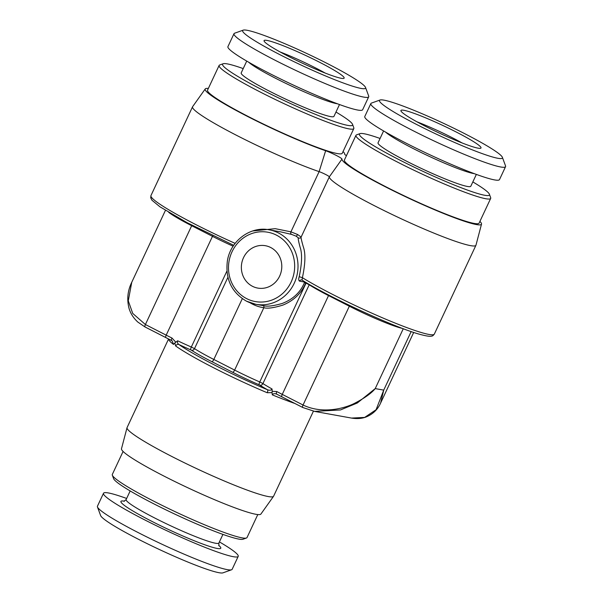 <?xml version="1.0" encoding="UTF-8"?>
<svg xmlns="http://www.w3.org/2000/svg" width="603" height="603" viewBox="0 0 603 603"><rect width="100%" height="100%" fill="white"/><g stroke="black" fill="none" stroke-linecap="round" stroke-linejoin="round"><path stroke-width="0.9" d="M479.913 221.414A76.988 7.304 -154.9 0 1 481.518 224.105A76.988 7.304 -154.9 0 1 410.13 198.877A76.988 7.304 -154.9 0 1 341.984 159.086A10.439 0.987 25.1 0 0 336.105 155.333A10.439 0.987 25.1 0 0 325.643 150.742A76.988 7.304 -154.9 0 1 247.132 116.236A76.988 7.304 -154.9 0 1 205.246 88.935A76.988 7.304 -154.9 0 1 208.344 88.445M343.054 151.541A76.988 7.304 -154.9 0 1 344.675 154.187A10.439 0.987 25.1 0 0 346.439 155.664M490.684 198.417A74.38 7.063 25.1 0 1 485.732 198.726A74.38 7.063 -154.9 0 1 408.864 167.77A74.38 7.063 -154.9 0 1 355.974 135.321L344.403 160.021A74.38 7.063 25.1 0 0 397.287 192.478A74.38 7.063 25.1 0 0 474.162 223.427A74.38 7.063 25.1 0 0 479.106 223.118L490.684 198.417A74.38 7.063 25.1 0 0 490.661 197.663L489.402 194.234A71.765 6.814 25.1 0 0 472.835 181.918M353.825 128.552A74.38 7.063 25.1 0 1 348.873 128.861A74.38 7.063 -154.9 0 1 272.006 97.905A74.38 7.063 -154.9 0 1 219.115 65.448L207.545 90.148A74.38 7.063 25.1 0 0 260.436 122.605A74.38 7.063 25.1 0 0 337.303 153.561A74.38 7.063 25.1 0 0 342.255 153.252L353.825 128.552A74.38 7.063 25.1 0 0 353.803 127.798L352.544 124.361A71.765 6.814 25.1 0 0 335.977 112.052M481.518 224.105L475.971 245.172A80.9 7.681 -154.9 0 1 475.925 245.3A80.9 7.681 -154.9 0 1 400.317 218.361A80.9 7.681 -154.9 0 1 329.344 176.845A6.527 0.618 25.1 0 0 325.665 174.501A6.527 0.618 25.1 0 0 319.13 171.629A80.9 7.681 -154.9 0 1 237.213 135.667A80.9 7.681 -154.9 0 1 192.545 106.791A80.9 7.681 -154.9 0 1 192.613 106.678L205.246 88.935M475.925 245.3L434.326 334.107C433.233 335.494 432.449 336.135 431.959 336.029C431.409 336.173 430.143 337.13 419.876 334.341C394.988 327.64 328.823 297.158 302.073 280.101L302.404 277.697C305.389 263.624 305.691 253.328 303.294 246.793C301.53 240.597 300.814 237.348 301.146 237.047L297.565 234.492L290.932 231.831L275.172 228.665L252.619 230.979M341.984 159.086L329.344 176.845L301.146 237.047A1.96 1.937 14.5 0 1 298.372 237.884L296.065 236.135L291.573 234.409L281.194 231.989M434.326 334.107A80.9 7.681 -154.9 0 1 382.709 317.909A80.9 7.681 -154.9 0 1 302.404 277.697L299.209 276.687C302.02 263.247 302.314 253.411 300.083 247.185C298.493 241.26 297.92 238.162 298.372 237.884M302.073 280.101L301.643 279.935A1.96 1.832 -79.8 0 0 299.593 281.171C298.583 280.485 298.455 278.993 299.209 276.687M281.247 231.997L269.202 229.826A37.838 35.464 100.2 0 1 278.45 232.946A37.838 35.464 100.2 0 1 296.118 278.428A37.838 35.464 100.2 0 1 255.74 304.296L262.004 305.427A37.838 35.464 -79.8 0 0 263.443 305.661C267.039 306.723 273.31 305.992 282.242 303.452C292.99 299.322 300.384 292.395 304.425 282.664L304.364 282.038L299.593 281.171M250.011 302.729A39.798 37.303 100.2 0 0 263.843 307.718C267.483 308.766 273.852 307.884 282.935 305.08C293.865 300.58 301.462 293.224 305.721 283.003L305.962 282.475M243.514 257.677A21.527 20.178 100.2 0 1 265.403 245.715A21.527 20.178 100.2 0 1 279.641 276.121A21.527 20.178 100.2 0 1 257.745 288.083A21.527 20.178 100.2 0 1 243.514 257.677M174.78 342.964L177.681 340.801C177.116 342.24 177.523 343.484 178.918 344.524A2.608 2.299 125.3 0 0 175.677 346.009L174.78 342.964L173.506 344.419L172.202 340.891L171.44 340.394A2.608 0.505 -63.8 0 1 171.388 340.378A2.608 0.505 -63.8 0 1 171.983 338.042A45.67 4.334 -154.9 0 1 166.194 335.147L145.398 324.527L132.728 313.417L128.273 300.822L131.763 282.249L165.433 210.372M127.029 427.693L121.482 448.76A76.988 7.304 -154.9 0 0 176.86 482.521A76.988 7.304 -154.9 0 0 255.838 514.276A76.988 7.304 25.1 0 0 260.895 514.065L273.528 496.322A80.9 7.681 25.1 0 1 268.214 496.54A80.9 7.681 -154.9 0 1 185.219 463.172A80.9 7.681 -154.9 0 1 127.029 427.693A80.9 7.681 -154.9 0 1 127.075 427.572L168.569 338.984M272.307 394.859L272.051 392.628L267.219 392.741A2.608 1.002 112.8 0 0 267.506 389.749C269.737 390.578 271.252 390.314 272.051 388.98L272.164 391.302L276.807 391.558A2.608 1.221 118 0 0 276.777 394.181A2.608 1.221 118 0 0 276.913 394.234C274.666 393.314 273.129 393.525 272.307 394.859A80.9 7.681 25.1 0 0 294.814 403.445M175.639 342.029L171.983 338.042M328.756 295.063A2.608 0.874 -63 0 1 328.537 295.583L282.249 394.392L303.053 405.012C322.846 414.562 345.006 408.118 354.202 403.497C364.483 398.206 371.493 393.231 375.224 388.596L383.727 390.126L380.636 403.015L413.703 332.426M273.528 496.322A80.9 7.681 25.1 0 0 273.596 496.209L313.424 411.178M276.807 391.558A45.67 4.334 25.1 0 0 282.249 394.392A2.608 0.874 117 0 0 281.963 396.88L276.724 394.151M272.051 392.628L272.164 391.302M302.691 407.455L282.046 396.91A2.608 0.874 117 0 1 281.963 396.88L302.766 407.5A2.608 0.874 117 0 0 302.849 407.53L314.57 411.397L351.496 418.075L364.634 417.427L376.084 409.731L383.727 390.126L411.163 331.567M314.57 411.397L340.499 409.934L357.315 402.992L375.224 388.596L403.271 328.725M257.798 514.555L247.026 537.552A74.38 7.063 -154.9 0 1 246.431 538.019A74.38 7.063 -154.9 0 1 242.082 537.861A74.38 7.063 25.1 0 1 168.365 508.442A74.38 7.063 25.1 0 1 112.339 475.202A74.38 7.063 25.1 0 1 112.316 474.448L123.087 451.459M112.339 475.202L113.598 478.639A71.765 6.814 25.1 0 0 167.664 510.703A71.765 6.814 25.1 0 0 238.788 539.097A71.765 6.814 -154.9 0 0 242.986 539.248L246.431 538.019M126.645 498.462A74.38 7.063 -154.9 0 0 108.45 492.96A74.38 7.063 25.1 0 0 103.505 493.269A74.38 7.063 25.1 0 0 156.388 525.726A74.38 7.063 25.1 0 0 233.263 556.682A74.38 7.063 -154.9 0 0 238.208 556.373L232.147 569.315A74.38 7.063 -154.9 0 1 231.56 569.775A74.38 7.063 -154.9 0 1 227.203 569.624A74.38 7.063 25.1 0 1 153.486 540.198A74.38 7.063 25.1 0 1 97.46 506.965A74.38 7.063 25.1 0 1 97.445 506.211L103.505 493.269M219.409 541.909A74.38 7.063 -154.9 0 1 238.208 556.373M231.56 569.775L222.944 572.85A67.853 6.437 -154.9 0 1 218.972 572.707A67.853 6.437 25.1 0 1 151.722 545.866A67.853 6.437 25.1 0 1 100.618 515.542L97.46 506.965M462.026 142.926A40.454 3.837 25.1 0 0 416.944 121.806M478.058 148.165A44.215 4.198 -154.9 0 1 433.444 130.293A44.215 4.198 -154.9 0 1 400.882 110.703A44.215 4.198 -154.9 0 1 403.859 110.289A44.215 4.198 25.1 0 1 450.637 129.215A44.215 4.198 25.1 0 1 480.84 148.165A44.215 4.198 25.1 0 1 478.058 148.165M380.056 100.015A67.853 6.437 -154.9 0 0 424.911 128.65A67.853 6.437 -154.9 0 0 497.89 158.287A67.853 6.437 25.1 0 0 502.382 157.323A67.853 6.437 25.1 0 0 451.278 126.999A67.853 6.437 25.1 0 0 384.028 100.158A67.853 6.437 -154.9 0 0 380.056 100.015L371.44 103.09A74.38 7.063 -154.9 0 0 370.853 103.558A74.38 7.063 -154.9 0 0 423.736 136.014A74.38 7.063 -154.9 0 0 500.611 166.971A74.38 7.063 25.1 0 0 505.555 166.662A74.38 7.063 25.1 0 0 505.54 165.908L502.382 157.323M505.555 166.662L499.495 179.596A74.38 7.063 25.1 0 1 494.55 179.905A74.38 7.063 -154.9 0 1 417.675 148.949A74.38 7.063 -154.9 0 1 364.792 116.5L370.853 103.558M383.591 130.957L378.051 142.79A51.217 4.862 25.1 0 0 414.465 165.139A51.217 4.862 25.1 0 0 467.4 186.455A51.217 4.862 25.1 0 0 470.807 186.244L476.355 174.41M380.071 138.471A71.765 6.814 25.1 0 0 364.212 133.776A71.765 6.814 -154.9 0 0 360.014 133.625A71.765 6.814 -154.9 0 0 407.455 163.903A71.765 6.814 -154.9 0 0 484.646 195.259A71.765 6.814 25.1 0 0 489.402 194.234M355.974 135.321A74.38 7.063 -154.9 0 1 356.569 134.853L360.014 133.625M325.175 73.061A40.454 3.837 25.1 0 0 280.094 51.941M341.208 78.3A44.215 4.198 -154.9 0 1 296.586 60.421A44.215 4.198 -154.9 0 1 264.024 40.838A44.215 4.198 -154.9 0 1 267.001 40.416A44.215 4.198 25.1 0 1 313.779 59.35A44.215 4.198 25.1 0 1 343.989 78.3A44.215 4.198 25.1 0 1 341.208 78.3M243.197 30.15A67.853 6.437 -154.9 0 0 288.053 58.777A67.853 6.437 -154.9 0 0 361.039 88.422A67.853 6.437 25.1 0 0 365.531 87.458A67.853 6.437 25.1 0 0 314.419 57.134A67.853 6.437 25.1 0 0 247.17 30.293A67.853 6.437 -154.9 0 0 243.197 30.15L234.59 33.225A74.38 7.063 -154.9 0 0 233.994 33.685A74.38 7.063 -154.9 0 0 286.885 66.142A74.38 7.063 -154.9 0 0 363.752 97.098A74.38 7.063 25.1 0 0 368.704 96.789A74.38 7.063 25.1 0 0 368.682 96.035L365.531 87.458M368.704 96.789L362.637 109.731A74.38 7.063 25.1 0 1 357.692 110.04A74.38 7.063 -154.9 0 1 280.817 79.083A74.38 7.063 -154.9 0 1 227.934 46.627L233.994 33.685M246.733 61.091L241.192 72.925A51.217 4.862 25.1 0 0 277.614 95.266A51.217 4.862 25.1 0 0 330.542 116.583A51.217 4.862 25.1 0 0 333.949 116.371L339.497 104.538M243.22 68.599A71.765 6.814 25.1 0 0 227.354 63.903A71.765 6.814 -154.9 0 0 223.155 63.752A71.765 6.814 -154.9 0 0 270.596 94.038A71.765 6.814 -154.9 0 0 347.788 125.386A71.765 6.814 25.1 0 0 352.544 124.361M219.115 65.448A74.38 7.063 -154.9 0 1 219.711 64.981L223.155 63.752M325.643 150.742L319.13 171.629L290.932 231.831A1.96 1.47 -74.5 0 0 291.573 234.409M235.14 243.363A80.9 7.681 -154.9 0 1 150.946 195.606L150.712 197.822L151.971 200.241L160.006 206.852L187.201 222.733L233.715 245.315M297.565 234.492A1.96 0.656 -63 0 1 296.065 236.135M269.202 229.826C250.509 225.899 230.376 240.838 227.369 260.963C225.228 279.023 231.575 292.41 246.408 301.146L255.74 304.296A37.838 35.464 100.2 0 1 246.491 301.176M306.279 282.664A2.608 0.709 -66.4 0 0 306.045 283.146A45.67 4.334 -154.9 0 1 305.721 283.003L304.425 282.664M304.568 281.631A1.96 1.832 -79.8 0 0 304.364 282.038M246.702 298.658A35.23 33.022 100.2 0 1 232.012 251.805A35.23 33.022 100.2 0 1 276.453 235.14A35.23 33.022 100.2 0 1 291.136 281.993A35.23 33.022 100.2 0 1 246.702 298.658M242.3 298.673L213.824 359.463L234.627 370.084L263.843 307.718A1.96 0.678 97.7 0 0 263.443 305.661M232.63 372.27A48.278 4.583 25.1 0 0 259.192 384.82L259.833 385.144A48.278 4.583 25.1 0 0 267.506 389.749A78.292 7.432 25.1 0 1 178.918 344.524A48.278 4.583 25.1 0 0 190.767 349.891L191.4 350.215A48.278 4.583 25.1 0 0 211.826 361.649L232.63 372.27A2.608 0.874 117 0 0 234.627 370.084A45.67 4.334 25.1 0 0 259.757 381.955L262.931 383.576A45.67 4.334 25.1 0 0 272.051 388.98M309.339 284.465A2.608 2.133 -57.1 0 1 309.218 284.767L306.045 283.146L259.757 381.955A2.608 0.709 113.6 0 0 259.192 384.82M349.634 305.48A2.608 0.874 -63 0 1 349.341 306.203L328.537 295.583A45.67 4.334 -154.9 0 1 309.218 284.767L262.931 383.576A2.608 2.133 122.9 0 1 259.833 385.144M402.502 328.439A45.67 4.334 -154.9 0 1 349.341 306.203L303.053 405.012A2.608 0.874 117 0 0 302.759 407.5M191.905 225.198A2.608 0.874 -63 0 1 191.679 225.718A45.67 4.334 -154.9 0 1 168.734 212.384M212.776 235.615A2.608 0.874 -63 0 1 212.482 236.338L191.679 225.718L145.398 324.527A2.608 0.874 -63 0 0 145.097 327.007L137.838 322.077C133.316 317.909 130.346 313.206 128.921 307.96C126.766 299.035 127.715 290.465 131.763 282.249M233.12 246.22A45.67 4.334 -154.9 0 1 212.482 236.338L166.194 335.147A2.608 0.874 -63 0 0 165.908 337.635L145.104 327.014A2.608 0.874 -63 0 0 145.187 327.045L165.833 337.582M227.911 277.32L194.505 348.64A45.67 4.334 25.1 0 0 213.824 359.463A2.608 0.874 117 0 1 211.826 361.649M191.4 350.215A2.608 2.133 122.9 0 0 194.505 348.64L191.324 347.019A2.608 0.709 113.6 0 0 190.767 349.891M177.681 340.801A45.67 4.334 25.1 0 0 191.324 347.019L226.901 271.086M175.677 346.009A80.9 7.681 25.1 0 0 267.219 392.741M168.606 338.999A80.9 7.681 25.1 0 0 173.506 344.419M171.358 340.348A43.062 4.085 -154.9 0 1 165.991 337.665A2.608 0.874 -63 0 1 165.908 337.635L172.202 340.891M222.929 534.401L218.889 543.017A51.217 4.862 -154.9 0 1 215.482 543.228A51.217 4.862 25.1 0 1 162.546 521.912A51.217 4.862 25.1 0 1 126.133 499.563L130.165 490.948M124.497 501.183A55.129 5.231 25.1 0 0 152.077 521.467A55.129 5.231 25.1 0 0 217.118 548.436A55.129 5.231 -154.9 0 0 218.693 545.316M385.513 132.072A51.217 4.862 -154.9 0 0 427.301 155.446A51.217 4.862 -154.9 0 0 473.461 173.513A51.217 4.862 25.1 0 0 474.267 173.641M248.662 62.199A51.217 4.862 -154.9 0 0 290.442 85.581A51.217 4.862 -154.9 0 0 336.61 103.648A51.217 4.862 25.1 0 0 337.409 103.776M192.545 106.791L150.946 195.606M351.496 418.075C356.999 418.995 361.883 418.618 366.157 416.959C372.94 414.118 377.772 409.475 380.636 403.015M302.766 407.5L314.826 411.45M123.939 501.349L126.133 499.563M218.919 545.843L218.889 543.017"/></g></svg>
